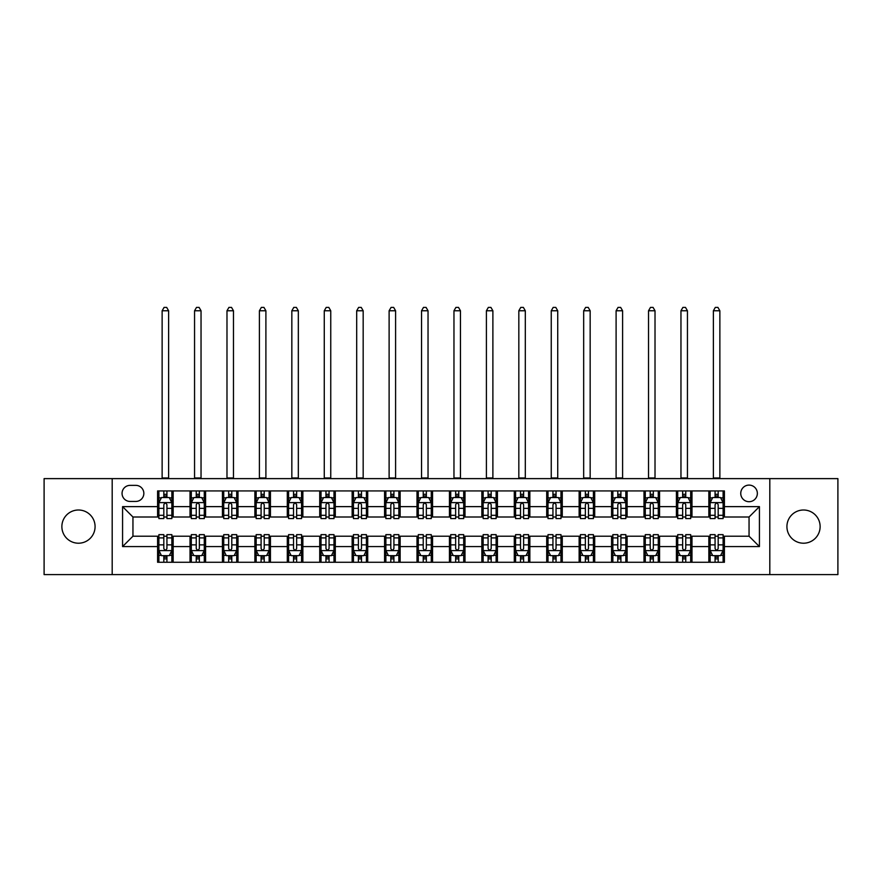 <?xml version="1.0" encoding="UTF-8"?>
<svg xmlns="http://www.w3.org/2000/svg" width="882" height="882" viewBox="0 0 882 882"><rect width="100%" height="100%" fill="white"/><g stroke="black" fill="none" stroke-linecap="round" stroke-linejoin="round"><path stroke-width="1.32" d="M803.524 510.005A16.604 16.604 0 0 0 786.92 526.609A16.604 16.604 0 0 0 803.524 543.213A16.604 16.604 0 0 0 820.128 526.609A16.604 16.604 0 0 0 803.524 510.005M78.476 510.005A16.604 16.604 0 0 0 61.872 526.609A16.604 16.604 0 0 0 78.476 543.213A16.604 16.604 0 0 0 95.08 526.609A16.604 16.604 0 0 0 78.476 510.005M749.05 485.1A8.302 8.302 0 0 0 740.748 493.402A8.302 8.302 0 0 0 749.05 501.704A8.302 8.302 0 0 0 757.351 493.402A8.302 8.302 0 0 0 749.05 485.1M769.81 574.601L837.9 574.601L837.9 478.617L769.81 478.617L769.81 574.601L112.19 574.601L112.19 478.617L44.1 478.617L44.1 574.601L112.19 574.601M130.095 501.439L135.806 501.439A8.037 8.037 0 0 0 143.843 493.402A8.037 8.037 0 0 0 135.806 485.365L130.095 485.365A8.037 8.037 0 0 0 122.058 493.402A8.037 8.037 0 0 0 130.095 501.439M769.81 478.617L112.19 478.617M157.591 546.575L122.576 546.575L122.576 506.632L157.591 506.632L157.591 517.006L132.95 517.006L132.95 536.201L157.591 536.201L157.591 562.275L724.409 562.275L724.409 536.201L749.05 536.201L749.05 517.006L724.409 517.006L724.409 506.632L759.424 506.632L759.424 546.575L724.409 546.575M724.409 506.632L724.409 490.932L157.591 490.932L157.591 506.632M708.841 490.932L708.841 517.006L710.142 517.006M715.07 517.006L718.18 517.006M723.108 517.006L724.409 517.006M708.841 517.006L690.683 517.006M676.417 490.932L676.417 517.006L677.718 517.006M682.646 517.006L685.755 517.006M676.417 517.006L658.259 517.006M643.992 490.932L643.992 517.006L645.282 517.006M650.21 517.006L653.33 517.006M643.992 517.006L625.834 517.006M611.568 490.932L611.568 517.006L612.858 517.006M617.786 517.006L620.906 517.006M611.568 517.006L593.41 517.006M579.132 490.932L579.132 517.006L580.433 517.006M585.361 517.006L588.47 517.006M579.132 517.006L560.974 517.006M546.708 490.932L546.708 517.006L548.009 517.006M552.937 517.006L556.046 517.006M546.708 517.006L528.55 517.006M514.283 490.932L514.283 517.006L515.584 517.006M520.512 517.006L523.621 517.006M514.283 517.006L496.125 517.006M481.859 490.932L481.859 517.006L483.16 517.006M488.088 517.006L491.197 517.006M481.859 517.006L463.7 517.006M449.434 490.932L449.434 517.006L450.724 517.006M455.652 517.006L458.772 517.006M449.434 517.006L431.276 517.006M417.01 490.932L417.01 517.006L418.3 517.006M423.228 517.006L426.348 517.006M417.01 517.006L398.84 517.006M384.574 490.932L384.574 517.006L385.875 517.006M390.803 517.006L393.912 517.006M384.574 517.006L366.416 517.006M352.15 490.932L352.15 517.006L353.45 517.006M358.379 517.006L361.488 517.006M352.15 517.006L333.991 517.006M319.725 490.932L319.725 517.006L321.026 517.006M325.954 517.006L329.063 517.006M319.725 517.006L301.567 517.006M287.3 490.932L287.3 517.006L288.59 517.006M293.53 517.006L296.639 517.006M287.3 517.006L269.142 517.006M254.876 490.932L254.876 517.006L256.166 517.006M261.094 517.006L264.214 517.006M254.876 517.006L236.718 517.006M222.44 490.932L222.44 517.006L223.741 517.006M228.67 517.006L231.79 517.006M222.44 517.006L204.282 517.006M190.016 490.932L190.016 517.006L191.317 517.006M196.245 517.006L199.354 517.006M190.016 517.006L171.858 517.006M157.591 517.006L158.892 517.006M163.82 517.006L166.93 517.006M157.591 536.201L158.892 536.201M163.82 536.201L166.93 536.201M171.858 536.201L173.159 536.201L173.159 562.275M191.317 536.201L173.159 536.201M196.245 536.201L199.354 536.201M204.282 536.201L205.583 536.201L205.583 562.275M223.741 536.201L205.583 536.201M228.67 536.201L231.79 536.201M236.718 536.201L238.008 536.201L238.008 562.275M256.166 536.201L238.008 536.201M261.094 536.201L264.214 536.201M269.142 536.201L270.432 536.201L270.432 562.275M288.59 536.201L270.432 536.201M293.53 536.201L296.639 536.201M301.567 536.201L302.868 536.201L302.868 562.275M321.026 536.201L302.868 536.201M325.954 536.201L329.063 536.201M333.991 536.201L335.292 536.201L335.292 562.275M353.45 536.201L335.292 536.201M358.379 536.201L361.488 536.201M366.416 536.201L367.717 536.201L367.717 562.275M385.875 536.201L367.717 536.201M390.803 536.201L393.912 536.201M398.84 536.201L400.141 536.201L400.141 562.275M418.3 536.201L400.141 536.201M423.228 536.201L426.348 536.201M431.276 536.201L432.566 536.201L432.566 562.275M450.724 536.201L432.566 536.201M455.652 536.201L458.772 536.201M463.7 536.201L464.99 536.201L464.99 562.275M483.16 536.201L464.99 536.201M488.088 536.201L491.197 536.201M496.125 536.201L497.426 536.201L497.426 562.275M515.584 536.201L497.426 536.201M520.512 536.201L523.621 536.201M528.55 536.201L529.85 536.201L529.85 562.275M548.009 536.201L529.85 536.201M552.937 536.201L556.046 536.201M560.974 536.201L562.275 536.201L562.275 562.275M580.433 536.201L562.275 536.201M585.361 536.201L588.47 536.201M593.41 536.201L594.7 536.201L594.7 562.275M612.858 536.201L594.7 536.201M617.786 536.201L620.906 536.201M625.834 536.201L627.124 536.201L627.124 562.275M645.282 536.201L627.124 536.201M650.21 536.201L653.33 536.201M658.259 536.201L659.56 536.201L659.56 562.275M677.718 536.201L659.56 536.201M682.646 536.201L685.755 536.201M690.683 536.201L691.984 536.201L691.984 562.275M710.142 536.201L691.984 536.201M715.07 536.201L718.18 536.201M723.108 536.201L724.409 536.201M173.159 490.932L173.159 517.006M157.591 497.426L158.892 497.426M163.82 497.426L166.93 497.426M171.858 497.426L173.159 497.426M157.591 555.792L158.892 555.792M163.82 555.792L166.93 555.792M171.858 555.792L173.159 555.792M190.016 536.201L190.016 562.275M205.583 490.932L205.583 517.006M190.016 497.426L191.317 497.426M196.245 497.426L199.354 497.426M204.282 497.426L205.583 497.426M190.016 555.792L191.317 555.792M196.245 555.792L199.354 555.792M204.282 555.792L205.583 555.792M222.44 536.201L222.44 562.275M222.44 555.792L223.741 555.792M228.67 555.792L231.79 555.792M236.718 555.792L238.008 555.792M238.008 490.932L238.008 517.006M222.44 497.426L223.741 497.426M228.67 497.426L231.79 497.426M236.718 497.426L238.008 497.426M254.876 536.201L254.876 562.275M254.876 555.792L256.166 555.792M261.094 555.792L264.214 555.792M269.142 555.792L270.432 555.792M270.432 490.932L270.432 517.006M254.876 497.426L256.166 497.426M261.094 497.426L264.214 497.426M269.142 497.426L270.432 497.426M287.3 536.201L287.3 562.275M287.3 555.792L288.59 555.792M293.53 555.792L296.639 555.792M301.567 555.792L302.868 555.792M302.868 490.932L302.868 517.006M287.3 497.426L288.59 497.426M293.53 497.426L296.639 497.426M301.567 497.426L302.868 497.426M319.725 536.201L319.725 562.275M319.725 555.792L321.026 555.792M325.954 555.792L329.063 555.792M333.991 555.792L335.292 555.792M335.292 490.932L335.292 517.006M319.725 497.426L321.026 497.426M325.954 497.426L329.063 497.426M333.991 497.426L335.292 497.426M352.15 536.201L352.15 562.275M352.15 555.792L353.45 555.792M358.379 555.792L361.488 555.792M366.416 555.792L367.717 555.792M367.717 490.932L367.717 517.006M352.15 497.426L353.45 497.426M358.379 497.426L361.488 497.426M366.416 497.426L367.717 497.426M384.574 536.201L384.574 562.275M384.574 555.792L385.875 555.792M390.803 555.792L393.912 555.792M398.84 555.792L400.141 555.792M400.141 490.932L400.141 517.006M384.574 497.426L385.875 497.426M390.803 497.426L393.912 497.426M398.84 497.426L400.141 497.426M417.01 536.201L417.01 562.275M417.01 555.792L418.3 555.792M423.228 555.792L426.348 555.792M431.276 555.792L432.566 555.792M432.566 490.932L432.566 517.006M417.01 497.426L418.3 497.426M423.228 497.426L426.348 497.426M431.276 497.426L432.566 497.426M449.434 536.201L449.434 562.275M449.434 555.792L450.724 555.792M455.652 555.792L458.772 555.792M463.7 555.792L464.99 555.792M464.99 490.932L464.99 517.006M449.434 497.426L450.724 497.426M455.652 497.426L458.772 497.426M463.7 497.426L464.99 497.426M481.859 536.201L481.859 562.275M481.859 555.792L483.16 555.792M488.088 555.792L491.197 555.792M496.125 555.792L497.426 555.792M497.426 490.932L497.426 517.006M481.859 497.426L483.16 497.426M488.088 497.426L491.197 497.426M496.125 497.426L497.426 497.426M514.283 536.201L514.283 562.275M514.283 555.792L515.584 555.792M520.512 555.792L523.621 555.792M528.55 555.792L529.85 555.792M529.85 490.932L529.85 517.006M514.283 497.426L515.584 497.426M520.512 497.426L523.621 497.426M528.55 497.426L529.85 497.426M546.708 536.201L546.708 562.275M546.708 555.792L548.009 555.792M552.937 555.792L556.046 555.792M560.974 555.792L562.275 555.792M562.275 490.932L562.275 517.006M546.708 497.426L548.009 497.426M552.937 497.426L556.046 497.426M560.974 497.426L562.275 497.426M579.132 536.201L579.132 562.275M579.132 555.792L580.433 555.792M585.361 555.792L588.47 555.792M593.41 555.792L594.7 555.792M594.7 490.932L594.7 517.006M579.132 497.426L580.433 497.426M585.361 497.426L588.47 497.426M593.41 497.426L594.7 497.426M611.568 536.201L611.568 562.275M611.568 555.792L612.858 555.792M617.786 555.792L620.906 555.792M625.834 555.792L627.124 555.792M627.124 490.932L627.124 517.006M611.568 497.426L612.858 497.426M617.786 497.426L620.906 497.426M625.834 497.426L627.124 497.426M643.992 536.201L643.992 562.275M643.992 555.792L645.282 555.792M650.21 555.792L653.33 555.792M658.259 555.792L659.56 555.792M659.56 490.932L659.56 517.006M643.992 497.426L645.282 497.426M650.21 497.426L653.33 497.426M658.259 497.426L659.56 497.426M676.417 536.201L676.417 562.275M676.417 555.792L677.718 555.792M682.646 555.792L685.755 555.792M690.683 555.792L691.984 555.792M691.984 490.932L691.984 517.006M676.417 497.426L677.718 497.426M682.646 497.426L685.755 497.426M690.683 497.426L691.984 497.426M708.841 536.201L708.841 562.275M708.841 555.792L710.142 555.792M715.07 555.792L718.18 555.792M723.108 555.792L724.409 555.792M708.841 497.426L710.142 497.426M715.07 497.426L718.18 497.426M723.108 497.426L724.409 497.426M132.95 517.006L122.576 506.632M132.95 536.201L122.576 546.575M759.424 506.632L749.05 517.006M759.424 546.575L749.05 536.201M166.93 494.306L163.82 494.306M171.858 515.308L166.93 515.308L166.93 518.561L171.858 518.561L171.858 502.74L169.267 497.547L161.483 497.547L158.892 502.74L158.892 518.561L163.82 518.561L163.82 515.308L158.892 515.308M158.892 502.74L158.892 490.932M171.858 502.74L171.858 490.932M163.82 497.547L163.82 490.932M166.93 490.932L166.93 497.547M166.93 515.308L166.93 504.68C165.893 502.685 164.857 502.685 163.82 504.68L163.82 515.308M162.134 478.617L162.134 310.773L168.616 310.773L166.676 307.399L164.074 307.399L162.134 310.773M168.616 478.617L168.616 310.773M163.82 558.901L166.93 558.901M158.892 537.899L163.82 537.899L163.82 534.646L158.892 534.646L158.892 550.467L161.483 555.66L169.267 555.66L171.858 550.467L171.858 534.646L166.93 534.646L166.93 537.899L171.858 537.899M171.858 550.467L171.858 562.275M158.892 550.467L158.892 562.275M166.93 555.66L166.93 562.275M163.82 562.275L163.82 555.66M163.82 537.899L163.82 548.527C164.857 550.522 165.893 550.522 166.93 548.527L166.93 537.899M199.354 494.306L196.245 494.306M204.282 515.308L199.354 515.308L199.354 518.561L204.282 518.561L204.282 502.74L201.691 497.547L193.908 497.547L191.317 502.74L191.317 518.561L196.245 518.561L196.245 515.308L191.317 515.308M191.317 502.74L191.317 490.932M204.282 502.74L204.282 490.932M196.245 497.547L196.245 490.932M199.354 490.932L199.354 497.547M199.354 515.308L199.354 504.68C198.318 502.685 197.281 502.685 196.245 504.68L196.245 515.308M194.558 478.617L194.558 310.773L201.041 310.773L199.1 307.399L196.51 307.399L194.558 310.773M201.041 478.617L201.041 310.773M231.79 494.306L228.67 494.306M236.718 515.308L231.79 515.308L231.79 518.561L236.718 518.561L236.718 502.74L234.116 497.547L226.332 497.547L223.741 502.74L223.741 518.561L228.67 518.561L228.67 515.308L223.741 515.308M223.741 502.74L223.741 490.932M236.718 502.74L236.718 490.932M228.67 497.547L228.67 490.932M231.79 490.932L231.79 497.547M231.79 515.308L231.79 504.68C230.753 502.685 229.706 502.685 228.67 504.68L228.67 515.308M226.983 478.617L226.983 310.773L233.465 310.773L231.525 307.399L228.934 307.399L226.983 310.773M233.465 478.617L233.465 310.773M264.214 494.306L261.094 494.306M269.142 515.308L264.214 515.308L264.214 518.561L269.142 518.561L269.142 502.74L266.54 497.547L258.768 497.547L256.166 502.74L256.166 518.561L261.094 518.561L261.094 515.308L256.166 515.308M256.166 502.74L256.166 490.932M269.142 502.74L269.142 490.932M261.094 497.547L261.094 490.932M264.214 490.932L264.214 497.547M264.214 515.308L264.214 504.68C263.178 502.685 262.141 502.685 261.094 504.68L261.094 515.308M259.407 478.617L259.407 310.773L265.901 310.773L263.95 307.399L261.359 307.399L259.407 310.773M265.901 478.617L265.901 310.773M196.245 558.901L199.354 558.901M191.317 537.899L196.245 537.899L196.245 534.646L191.317 534.646L191.317 550.467L193.908 555.66L201.691 555.66L204.282 550.467L204.282 534.646L199.354 534.646L199.354 537.899L204.282 537.899M204.282 550.467L204.282 562.275M191.317 550.467L191.317 562.275M199.354 555.66L199.354 562.275M196.245 562.275L196.245 555.66M196.245 537.899L196.245 548.527C197.281 550.522 198.318 550.522 199.354 548.527L199.354 537.899M228.67 558.901L231.79 558.901M223.741 537.899L228.67 537.899L228.67 534.646L223.741 534.646L223.741 550.467L226.332 555.66L234.116 555.66L236.718 550.467L236.718 534.646L231.79 534.646L231.79 537.899L236.718 537.899M236.718 550.467L236.718 562.275M223.741 550.467L223.741 562.275M231.79 555.66L231.79 562.275M228.67 562.275L228.67 555.66M228.67 537.899L228.67 548.527C229.706 550.522 230.742 550.522 231.79 548.527L231.79 537.899M261.094 558.901L264.214 558.901M256.166 537.899L261.094 537.899L261.094 534.646L256.166 534.646L256.166 550.467L258.768 555.66L266.54 555.66L269.142 550.467L269.142 534.646L264.214 534.646L264.214 537.899L269.142 537.899M269.142 550.467L269.142 562.275M256.166 550.467L256.166 562.275M264.214 555.66L264.214 562.275M261.094 562.275L261.094 555.66M261.094 537.899L261.094 548.527C262.13 550.522 263.167 550.522 264.214 548.527L264.214 537.899M296.639 494.306L293.53 494.306M301.567 515.308L296.639 515.308L296.639 518.561L301.567 518.561L301.567 502.74L298.976 497.547L291.192 497.547L288.59 502.74L288.59 518.561L293.53 518.561L293.53 515.308L288.59 515.308M288.59 502.74L288.59 490.932M301.567 502.74L301.567 490.932M293.53 497.547L293.53 490.932M296.639 490.932L296.639 497.547M296.639 515.308L296.639 504.68C295.602 502.685 294.566 502.685 293.53 504.68L293.53 515.308M291.843 478.617L291.843 310.773L298.325 310.773L296.374 307.399L293.783 307.399L291.843 310.773M298.325 478.617L298.325 310.773M293.53 558.901L296.639 558.901M288.59 537.899L293.53 537.899L293.53 534.646L288.59 534.646L288.59 550.467L291.192 555.66L298.976 555.66L301.567 550.467L301.567 534.646L296.639 534.646L296.639 537.899L301.567 537.899M301.567 550.467L301.567 562.275M288.59 550.467L288.59 562.275M296.639 555.66L296.639 562.275M293.53 562.275L293.53 555.66M293.53 537.899L293.53 548.527C294.566 550.522 295.602 550.522 296.639 548.527L296.639 537.899M329.063 494.306L325.954 494.306M333.991 515.308L329.063 515.308L329.063 518.561L333.991 518.561L333.991 502.74L331.4 497.547L323.617 497.547L321.026 502.74L321.026 518.561L325.954 518.561L325.954 515.308L321.026 515.308M321.026 502.74L321.026 490.932M333.991 502.74L333.991 490.932M325.954 497.547L325.954 490.932M329.063 490.932L329.063 497.547M329.063 515.308L329.063 504.68C328.027 502.685 326.99 502.685 325.954 504.68L325.954 515.308M324.267 478.617L324.267 310.773L330.75 310.773L328.81 307.399L326.208 307.399L324.267 310.773M330.75 478.617L330.75 310.773M361.488 494.306L358.379 494.306M366.416 515.308L361.488 515.308L361.488 518.561L366.416 518.561L366.416 502.74L363.825 497.547L356.041 497.547L353.45 502.74L353.45 518.561L358.379 518.561L358.379 515.308L353.45 515.308M353.45 502.74L353.45 490.932M366.416 502.74L366.416 490.932M358.379 497.547L358.379 490.932M361.488 490.932L361.488 497.547M361.488 515.308L361.488 504.68C360.451 502.685 359.415 502.685 358.379 504.68L358.379 515.308M356.692 478.617L356.692 310.773L363.175 310.773L361.234 307.399L358.632 307.399L356.692 310.773M363.175 478.617L363.175 310.773M393.912 494.306L390.803 494.306M398.84 515.308L393.912 515.308L393.912 518.561L398.84 518.561L398.84 502.74L396.25 497.547L388.466 497.547L385.875 502.74L385.875 518.561L390.803 518.561L390.803 515.308L385.875 515.308M385.875 502.74L385.875 490.932M398.84 502.74L398.84 490.932M390.803 497.547L390.803 490.932M393.912 490.932L393.912 497.547M393.912 515.308L393.912 504.68C392.876 502.685 391.84 502.685 390.803 504.68L390.803 515.308M389.116 478.617L389.116 310.773L395.599 310.773L393.659 307.399L391.068 307.399L389.116 310.773M395.599 478.617L395.599 310.773M426.348 494.306L423.228 494.306M431.276 515.308L426.348 515.308L426.348 518.561L431.276 518.561L431.276 502.74L428.674 497.547L420.89 497.547L418.3 502.74L418.3 518.561L423.228 518.561L423.228 515.308L418.3 515.308M418.3 502.74L418.3 490.932M431.276 502.74L431.276 490.932M423.228 497.547L423.228 490.932M426.348 490.932L426.348 497.547M426.348 515.308L426.348 504.68C425.311 502.685 424.264 502.685 423.228 504.68L423.228 515.308M421.541 478.617L421.541 310.773L428.035 310.773L426.083 307.399L423.492 307.399L421.541 310.773M428.035 478.617L428.035 310.773M458.772 494.306L455.652 494.306M463.7 515.308L458.772 515.308L458.772 518.561L463.7 518.561L463.7 502.74L461.11 497.547L453.326 497.547L450.724 502.74L450.724 518.561L455.652 518.561L455.652 515.308L450.724 515.308M450.724 502.74L450.724 490.932M463.7 502.74L463.7 490.932M455.652 497.547L455.652 490.932M458.772 490.932L458.772 497.547M458.772 515.308L458.772 504.68C457.736 502.685 456.7 502.685 455.652 504.68L455.652 515.308M453.965 478.617L453.965 310.773L460.459 310.773L458.508 307.399L455.917 307.399L453.965 310.773M460.459 478.617L460.459 310.773M325.954 558.901L329.063 558.901M321.026 537.899L325.954 537.899L325.954 534.646L321.026 534.646L321.026 550.467L323.617 555.66L331.4 555.66L333.991 550.467L333.991 534.646L329.063 534.646L329.063 537.899L333.991 537.899M333.991 550.467L333.991 562.275M321.026 550.467L321.026 562.275M329.063 555.66L329.063 562.275M325.954 562.275L325.954 555.66M325.954 537.899L325.954 548.527C326.99 550.522 328.027 550.522 329.063 548.527L329.063 537.899M358.379 558.901L361.488 558.901M353.45 537.899L358.379 537.899L358.379 534.646L353.45 534.646L353.45 550.467L356.041 555.66L363.825 555.66L366.416 550.467L366.416 534.646L361.488 534.646L361.488 537.899L366.416 537.899M366.416 550.467L366.416 562.275M353.45 550.467L353.45 562.275M361.488 555.66L361.488 562.275M358.379 562.275L358.379 555.66M358.379 537.899L358.379 548.527C359.415 550.522 360.451 550.522 361.488 548.527L361.488 537.899M390.803 558.901L393.912 558.901M385.875 537.899L390.803 537.899L390.803 534.646L385.875 534.646L385.875 550.467L388.466 555.66L396.25 555.66L398.84 550.467L398.84 534.646L393.912 534.646L393.912 537.899L398.84 537.899M398.84 550.467L398.84 562.275M385.875 550.467L385.875 562.275M393.912 555.66L393.912 562.275M390.803 562.275L390.803 555.66M390.803 537.899L390.803 548.527C391.84 550.522 392.876 550.522 393.912 548.527L393.912 537.899M423.228 558.901L426.348 558.901M418.3 537.899L423.228 537.899L423.228 534.646L418.3 534.646L418.3 550.467L420.89 555.66L428.674 555.66L431.276 550.467L431.276 534.646L426.348 534.646L426.348 537.899L431.276 537.899M431.276 550.467L431.276 562.275M418.3 550.467L418.3 562.275M426.348 555.66L426.348 562.275M423.228 562.275L423.228 555.66M423.228 537.899L423.228 548.527C424.264 550.522 425.3 550.522 426.348 548.527L426.348 537.899M455.652 558.901L458.772 558.901M450.724 537.899L455.652 537.899L455.652 534.646L450.724 534.646L450.724 550.467L453.326 555.66L461.11 555.66L463.7 550.467L463.7 534.646L458.772 534.646L458.772 537.899L463.7 537.899M463.7 550.467L463.7 562.275M450.724 550.467L450.724 562.275M458.772 555.66L458.772 562.275M455.652 562.275L455.652 555.66M455.652 537.899L455.652 548.527C456.689 550.522 457.736 550.522 458.772 548.527L458.772 537.899M491.197 494.306L488.088 494.306M496.125 515.308L491.197 515.308L491.197 518.561L496.125 518.561L496.125 502.74L493.534 497.547L485.75 497.547L483.16 502.74L483.16 518.561L488.088 518.561L488.088 515.308L483.16 515.308M483.16 502.74L483.16 490.932M496.125 502.74L496.125 490.932M488.088 497.547L488.088 490.932M491.197 490.932L491.197 497.547M491.197 515.308L491.197 504.68C490.16 502.685 489.124 502.685 488.088 504.68L488.088 515.308M486.401 478.617L486.401 310.773L492.884 310.773L490.932 307.399L488.341 307.399L486.401 310.773M492.884 478.617L492.884 310.773M488.088 558.901L491.197 558.901M483.16 537.899L488.088 537.899L488.088 534.646L483.16 534.646L483.16 550.467L485.75 555.66L493.534 555.66L496.125 550.467L496.125 534.646L491.197 534.646L491.197 537.899L496.125 537.899M496.125 550.467L496.125 562.275M483.16 550.467L483.16 562.275M491.197 555.66L491.197 562.275M488.088 562.275L488.088 555.66M488.088 537.899L488.088 548.527C489.124 550.522 490.16 550.522 491.197 548.527L491.197 537.899M523.621 494.306L520.512 494.306M528.55 515.308L523.621 515.308L523.621 518.561L528.55 518.561L528.55 502.74L525.959 497.547L518.175 497.547L515.584 502.74L515.584 518.561L520.512 518.561L520.512 515.308L515.584 515.308M515.584 502.74L515.584 490.932M528.55 502.74L528.55 490.932M520.512 497.547L520.512 490.932M523.621 490.932L523.621 497.547M523.621 515.308L523.621 504.68C522.585 502.685 521.549 502.685 520.512 504.68L520.512 515.308M518.825 478.617L518.825 310.773L525.308 310.773L523.368 307.399L520.766 307.399L518.825 310.773M525.308 478.617L525.308 310.773M520.512 558.901L523.621 558.901M515.584 537.899L520.512 537.899L520.512 534.646L515.584 534.646L515.584 550.467L518.175 555.66L525.959 555.66L528.55 550.467L528.55 534.646L523.621 534.646L523.621 537.899L528.55 537.899M528.55 550.467L528.55 562.275M515.584 550.467L515.584 562.275M523.621 555.66L523.621 562.275M520.512 562.275L520.512 555.66M520.512 537.899L520.512 548.527C521.549 550.522 522.585 550.522 523.621 548.527L523.621 537.899M556.046 494.306L552.937 494.306M560.974 515.308L556.046 515.308L556.046 518.561L560.974 518.561L560.974 502.74L558.383 497.547L550.6 497.547L548.009 502.74L548.009 518.561L552.937 518.561L552.937 515.308L548.009 515.308M548.009 502.74L548.009 490.932M560.974 502.74L560.974 490.932M552.937 497.547L552.937 490.932M556.046 490.932L556.046 497.547M556.046 515.308L556.046 504.68C555.01 502.685 553.973 502.685 552.937 504.68L552.937 515.308M551.25 478.617L551.25 310.773L557.733 310.773L555.792 307.399L553.19 307.399L551.25 310.773M557.733 478.617L557.733 310.773M552.937 558.901L556.046 558.901M548.009 537.899L552.937 537.899L552.937 534.646L548.009 534.646L548.009 550.467L550.6 555.66L558.383 555.66L560.974 550.467L560.974 534.646L556.046 534.646L556.046 537.899L560.974 537.899M560.974 550.467L560.974 562.275M548.009 550.467L548.009 562.275M556.046 555.66L556.046 562.275M552.937 562.275L552.937 555.66M552.937 537.899L552.937 548.527C553.973 550.522 555.01 550.522 556.046 548.527L556.046 537.899M588.47 494.306L585.361 494.306M593.41 515.308L588.47 515.308L588.47 518.561L593.41 518.561L593.41 502.74L590.808 497.547L583.024 497.547L580.433 502.74L580.433 518.561L585.361 518.561L585.361 515.308L580.433 515.308M580.433 502.74L580.433 490.932M593.41 502.74L593.41 490.932M585.361 497.547L585.361 490.932M588.47 490.932L588.47 497.547M588.47 515.308L588.47 504.68C587.434 502.685 586.398 502.685 585.361 504.68L585.361 515.308M583.675 478.617L583.675 310.773L590.157 310.773L588.217 307.399L585.626 307.399L583.675 310.773M590.157 478.617L590.157 310.773M585.361 558.901L588.47 558.901M580.433 537.899L585.361 537.899L585.361 534.646L580.433 534.646L580.433 550.467L583.024 555.66L590.808 555.66L593.41 550.467L593.41 534.646L588.47 534.646L588.47 537.899L593.41 537.899M593.41 550.467L593.41 562.275M580.433 550.467L580.433 562.275M588.47 555.66L588.47 562.275M585.361 562.275L585.361 555.66M585.361 537.899L585.361 548.527C586.398 550.522 587.434 550.522 588.47 548.527L588.47 537.899M620.906 494.306L617.786 494.306M625.834 515.308L620.906 515.308L620.906 518.561L625.834 518.561L625.834 502.74L623.232 497.547L615.46 497.547L612.858 502.74L612.858 518.561L617.786 518.561L617.786 515.308L612.858 515.308M612.858 502.74L612.858 490.932M625.834 502.74L625.834 490.932M617.786 497.547L617.786 490.932M620.906 490.932L620.906 497.547M620.906 515.308L620.906 504.68C619.87 502.685 618.833 502.685 617.786 504.68L617.786 515.308M616.099 478.617L616.099 310.773L622.593 310.773L620.641 307.399L618.05 307.399L616.099 310.773M622.593 478.617L622.593 310.773M617.786 558.901L620.906 558.901M612.858 537.899L617.786 537.899L617.786 534.646L612.858 534.646L612.858 550.467L615.46 555.66L623.232 555.66L625.834 550.467L625.834 534.646L620.906 534.646L620.906 537.899L625.834 537.899M625.834 550.467L625.834 562.275M612.858 550.467L612.858 562.275M620.906 555.66L620.906 562.275M617.786 562.275L617.786 555.66M617.786 537.899L617.786 548.527C618.822 550.522 619.859 550.522 620.906 548.527L620.906 537.899M653.33 494.306L650.21 494.306M658.259 515.308L653.33 515.308L653.33 518.561L658.259 518.561L658.259 502.74L655.668 497.547L647.884 497.547L645.282 502.74L645.282 518.561L650.21 518.561L650.21 515.308L645.282 515.308M645.282 502.74L645.282 490.932M658.259 502.74L658.259 490.932M650.21 497.547L650.21 490.932M653.33 490.932L653.33 497.547M653.33 515.308L653.33 504.68C652.294 502.685 651.258 502.685 650.21 504.68L650.21 515.308M648.535 478.617L648.535 310.773L655.017 310.773L653.066 307.399L650.475 307.399L648.535 310.773M655.017 478.617L655.017 310.773M650.21 558.901L653.33 558.901M645.282 537.899L650.21 537.899L650.21 534.646L645.282 534.646L645.282 550.467L647.884 555.66L655.668 555.66L658.259 550.467L658.259 534.646L653.33 534.646L653.33 537.899L658.259 537.899M658.259 550.467L658.259 562.275M645.282 550.467L645.282 562.275M653.33 555.66L653.33 562.275M650.21 562.275L650.21 555.66M650.21 537.899L650.21 548.527C651.247 550.522 652.294 550.522 653.33 548.527L653.33 537.899M682.646 558.901L685.755 558.901M677.718 537.899L682.646 537.899L682.646 534.646L677.718 534.646L677.718 550.467L680.309 555.66L688.092 555.66L690.683 550.467L690.683 534.646L685.755 534.646L685.755 537.899L690.683 537.899M690.683 550.467L690.683 562.275M677.718 550.467L677.718 562.275M685.755 555.66L685.755 562.275M682.646 562.275L682.646 555.66M682.646 537.899L682.646 548.527C683.682 550.522 684.719 550.522 685.755 548.527L685.755 537.899M685.755 494.306L682.646 494.306M690.683 515.308L685.755 515.308L685.755 518.561L690.683 518.561L690.683 502.74L688.092 497.547L680.309 497.547L677.718 502.74L677.718 518.561L682.646 518.561L682.646 515.308L677.718 515.308M677.718 502.74L677.718 490.932M690.683 502.74L690.683 490.932M682.646 497.547L682.646 490.932M685.755 490.932L685.755 497.547M685.755 515.308L685.755 504.68C684.719 502.685 683.682 502.685 682.646 504.68L682.646 515.308M680.959 478.617L680.959 310.773L687.442 310.773L685.49 307.399L682.9 307.399L680.959 310.773M687.442 478.617L687.442 310.773M718.18 494.306L715.07 494.306M723.108 515.308L718.18 515.308L718.18 518.561L723.108 518.561L723.108 502.74L720.517 497.547L712.733 497.547L710.142 502.74L710.142 518.561L715.07 518.561L715.07 515.308L710.142 515.308M710.142 502.74L710.142 490.932M723.108 502.74L723.108 490.932M715.07 497.547L715.07 490.932M718.18 490.932L718.18 497.547M718.18 515.308L718.18 504.68C717.143 502.685 716.107 502.685 715.07 504.68L715.07 515.308M713.384 478.617L713.384 310.773L719.866 310.773L717.926 307.399L715.324 307.399L713.384 310.773M719.866 478.617L719.866 310.773M715.07 558.901L718.18 558.901M710.142 537.899L715.07 537.899L715.07 534.646L710.142 534.646L710.142 550.467L712.733 555.66L720.517 555.66L723.108 550.467L723.108 534.646L718.18 534.646L718.18 537.899L723.108 537.899M723.108 550.467L723.108 562.275M710.142 550.467L710.142 562.275M718.18 555.66L718.18 562.275M715.07 562.275L715.07 555.66M715.07 537.899L715.07 548.527C716.107 550.522 717.143 550.522 718.18 548.527L718.18 537.899M190.016 546.575L173.159 546.575M190.016 506.632L173.159 506.632M222.44 506.632L205.583 506.632M222.44 546.575L205.583 546.575M254.876 506.632L238.008 506.632M254.876 546.575L238.008 546.575M287.3 506.632L270.432 506.632M287.3 546.575L270.432 546.575M319.725 506.632L302.868 506.632M319.725 546.575L302.868 546.575M352.15 506.632L335.292 506.632M352.15 546.575L335.292 546.575M384.574 506.632L367.717 506.632M384.574 546.575L367.717 546.575M417.01 506.632L400.141 506.632M417.01 546.575L400.141 546.575M449.434 506.632L432.566 506.632M449.434 546.575L432.566 546.575M481.859 506.632L464.99 506.632M481.859 546.575L464.99 546.575M514.283 506.632L497.426 506.632M514.283 546.575L497.426 546.575M546.708 506.632L529.85 506.632M546.708 546.575L529.85 546.575M579.132 506.632L562.275 506.632M579.132 546.575L562.275 546.575M611.568 506.632L594.7 506.632M611.568 546.575L594.7 546.575M643.992 506.632L627.124 506.632M643.992 546.575L627.124 546.575M676.417 506.632L659.56 506.632M676.417 546.575L659.56 546.575M708.841 506.632L691.984 506.632M708.841 546.575L691.984 546.575M171.792 502.608L158.958 502.608M158.892 497.867L161.329 497.867M169.421 497.867L171.858 497.867M163.82 508.363L158.892 508.363M171.858 508.363L166.93 508.363M166.93 495.96L163.82 495.96M162.134 477.967L168.616 477.967M158.958 550.6L171.792 550.6M171.858 555.351L169.421 555.351M161.329 555.351L158.892 555.351M166.93 544.856L171.858 544.856M158.892 544.856L163.82 544.856M163.82 557.248L166.93 557.248M204.227 502.608L191.383 502.608M191.317 497.867L193.753 497.867M201.846 497.867L204.282 497.867M196.245 508.363L191.317 508.363M204.282 508.363L199.354 508.363M199.354 495.96L196.245 495.96M194.558 477.967L201.041 477.967M236.652 502.608L223.808 502.608M223.741 497.867L226.178 497.867M234.27 497.867L236.718 497.867M228.67 508.363L223.741 508.363M236.718 508.363L231.79 508.363M231.79 495.96L228.67 495.96M226.983 477.967L233.465 477.967M269.076 502.608L256.232 502.608M256.166 497.867L258.602 497.867M266.706 497.867L269.142 497.867M261.094 508.363L256.166 508.363M269.142 508.363L264.214 508.363M264.214 495.96L261.094 495.96M259.407 477.967L265.901 477.967M191.383 550.6L204.227 550.6M204.282 555.351L201.846 555.351M193.753 555.351L191.317 555.351M199.354 544.856L204.282 544.856M191.317 544.856L196.245 544.856M196.245 557.248L199.354 557.248M223.808 550.6L236.652 550.6M236.718 555.351L234.27 555.351M226.178 555.351L223.741 555.351M231.79 544.856L236.718 544.856M223.741 544.856L228.67 544.856M228.67 557.248L231.79 557.248M256.232 550.6L269.076 550.6M269.142 555.351L266.706 555.351M258.602 555.351L256.166 555.351M264.214 544.856L269.142 544.856M256.166 544.856L261.094 544.856M261.094 557.248L264.214 557.248M301.501 502.608L288.657 502.608M288.59 497.867L291.038 497.867M299.13 497.867L301.567 497.867M293.53 508.363L288.59 508.363M301.567 508.363L296.639 508.363M296.639 495.96L293.53 495.96M291.843 477.967L298.325 477.967M288.657 550.6L301.501 550.6M301.567 555.351L299.13 555.351M291.038 555.351L288.59 555.351M296.639 544.856L301.567 544.856M288.59 544.856L293.53 544.856M293.53 557.248L296.639 557.248M333.925 502.608L321.092 502.608M321.026 497.867L323.462 497.867M331.555 497.867L333.991 497.867M325.954 508.363L321.026 508.363M333.991 508.363L329.063 508.363M329.063 495.96L325.954 495.96M324.267 477.967L330.75 477.967M366.35 502.608L353.517 502.608M353.45 497.867L355.887 497.867M363.979 497.867L366.416 497.867M358.379 508.363L353.45 508.363M366.416 508.363L361.488 508.363M361.488 495.96L358.379 495.96M356.692 477.967L363.175 477.967M398.785 502.608L385.941 502.608M385.875 497.867L388.312 497.867M396.404 497.867L398.84 497.867M390.803 508.363L385.875 508.363M398.84 508.363L393.912 508.363M393.912 495.96L390.803 495.96M389.116 477.967L395.599 477.967M431.21 502.608L418.366 502.608M418.3 497.867L420.736 497.867M428.828 497.867L431.276 497.867M423.228 508.363L418.3 508.363M431.276 508.363L426.348 508.363M426.348 495.96L423.228 495.96M421.541 477.967L428.035 477.967M463.634 502.608L450.79 502.608M450.724 497.867L453.172 497.867M461.264 497.867L463.7 497.867M455.652 508.363L450.724 508.363M463.7 508.363L458.772 508.363M458.772 495.96L455.652 495.96M453.965 477.967L460.459 477.967M321.092 550.6L333.925 550.6M333.991 555.351L331.555 555.351M323.462 555.351L321.026 555.351M329.063 544.856L333.991 544.856M321.026 544.856L325.954 544.856M325.954 557.248L329.063 557.248M353.517 550.6L366.35 550.6M366.416 555.351L363.979 555.351M355.887 555.351L353.45 555.351M361.488 544.856L366.416 544.856M353.45 544.856L358.379 544.856M358.379 557.248L361.488 557.248M385.941 550.6L398.785 550.6M398.84 555.351L396.404 555.351M388.312 555.351L385.875 555.351M393.912 544.856L398.84 544.856M385.875 544.856L390.803 544.856M390.803 557.248L393.912 557.248M418.366 550.6L431.21 550.6M431.276 555.351L428.828 555.351M420.736 555.351L418.3 555.351M426.348 544.856L431.276 544.856M418.3 544.856L423.228 544.856M423.228 557.248L426.348 557.248M450.79 550.6L463.634 550.6M463.7 555.351L461.264 555.351M453.172 555.351L450.724 555.351M458.772 544.856L463.7 544.856M450.724 544.856L455.652 544.856M455.652 557.248L458.772 557.248M496.059 502.608L483.215 502.608M483.16 497.867L485.596 497.867M493.688 497.867L496.125 497.867M488.088 508.363L483.16 508.363M496.125 508.363L491.197 508.363M491.197 495.96L488.088 495.96M486.401 477.967L492.884 477.967M483.215 550.6L496.059 550.6M496.125 555.351L493.688 555.351M485.596 555.351L483.16 555.351M491.197 544.856L496.125 544.856M483.16 544.856L488.088 544.856M488.088 557.248L491.197 557.248M528.483 502.608L515.65 502.608M515.584 497.867L518.021 497.867M526.113 497.867L528.55 497.867M520.512 508.363L515.584 508.363M528.55 508.363L523.621 508.363M523.621 495.96L520.512 495.96M518.825 477.967L525.308 477.967M515.65 550.6L528.483 550.6M528.55 555.351L526.113 555.351M518.021 555.351L515.584 555.351M523.621 544.856L528.55 544.856M515.584 544.856L520.512 544.856M520.512 557.248L523.621 557.248M560.908 502.608L548.075 502.608M548.009 497.867L550.445 497.867M558.538 497.867L560.974 497.867M552.937 508.363L548.009 508.363M560.974 508.363L556.046 508.363M556.046 495.96L552.937 495.96M551.25 477.967L557.733 477.967M548.075 550.6L560.908 550.6M560.974 555.351L558.538 555.351M550.445 555.351L548.009 555.351M556.046 544.856L560.974 544.856M548.009 544.856L552.937 544.856M552.937 557.248L556.046 557.248M593.343 502.608L580.499 502.608M580.433 497.867L582.87 497.867M590.962 497.867L593.41 497.867M585.361 508.363L580.433 508.363M593.41 508.363L588.47 508.363M588.47 495.96L585.361 495.96M583.675 477.967L590.157 477.967M580.499 550.6L593.343 550.6M593.41 555.351L590.962 555.351M582.87 555.351L580.433 555.351M588.47 544.856L593.41 544.856M580.433 544.856L585.361 544.856M585.361 557.248L588.47 557.248M625.768 502.608L612.924 502.608M612.858 497.867L615.294 497.867M623.398 497.867L625.834 497.867M617.786 508.363L612.858 508.363M625.834 508.363L620.906 508.363M620.906 495.96L617.786 495.96M616.099 477.967L622.593 477.967M612.924 550.6L625.768 550.6M625.834 555.351L623.398 555.351M615.294 555.351L612.858 555.351M620.906 544.856L625.834 544.856M612.858 544.856L617.786 544.856M617.786 557.248L620.906 557.248M658.192 502.608L645.348 502.608M645.282 497.867L647.73 497.867M655.822 497.867L658.259 497.867M650.21 508.363L645.282 508.363M658.259 508.363L653.33 508.363M653.33 495.96L650.21 495.96M648.535 477.967L655.017 477.967M645.348 550.6L658.192 550.6M658.259 555.351L655.822 555.351M647.73 555.351L645.282 555.351M653.33 544.856L658.259 544.856M645.282 544.856L650.21 544.856M650.21 557.248L653.33 557.248M677.773 550.6L690.617 550.6M690.683 555.351L688.247 555.351M680.154 555.351L677.718 555.351M685.755 544.856L690.683 544.856M677.718 544.856L682.646 544.856M682.646 557.248L685.755 557.248M690.617 502.608L677.773 502.608M677.718 497.867L680.154 497.867M688.247 497.867L690.683 497.867M682.646 508.363L677.718 508.363M690.683 508.363L685.755 508.363M685.755 495.96L682.646 495.96M680.959 477.967L687.442 477.967M723.042 502.608L710.208 502.608M710.142 497.867L712.579 497.867M720.671 497.867L723.108 497.867M715.07 508.363L710.142 508.363M723.108 508.363L718.18 508.363M718.18 495.96L715.07 495.96M713.384 477.967L719.866 477.967M710.208 550.6L723.042 550.6M723.108 555.351L720.671 555.351M712.579 555.351L710.142 555.351M718.18 544.856L723.108 544.856M710.142 544.856L715.07 544.856M715.07 557.248L718.18 557.248"/></g></svg>
